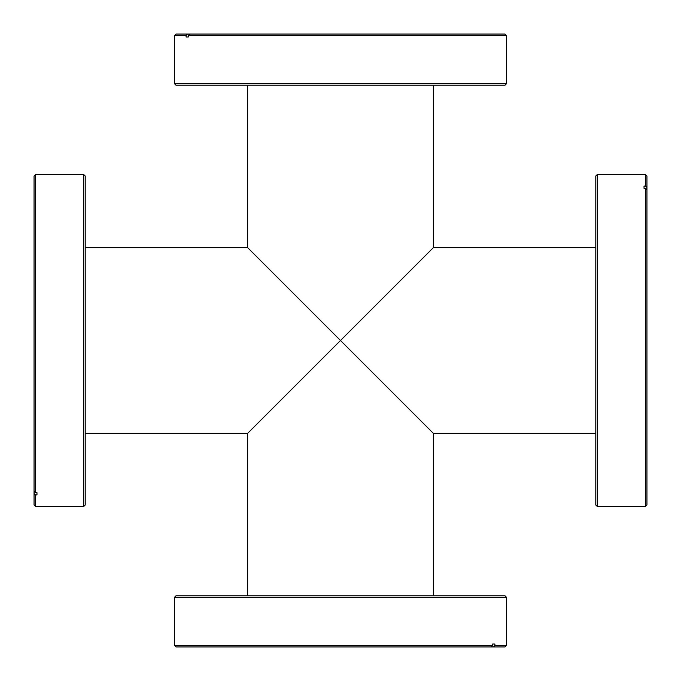 <?xml version="1.0" encoding="UTF-8"?>
<svg xmlns="http://www.w3.org/2000/svg" width="681" height="681" viewBox="0 0 681 681"><rect width="100%" height="100%" fill="white"/><g stroke="black" fill="none" stroke-linecap="round" stroke-linejoin="round"><path stroke-width="1.02" d="M428.775 252.225L433.337 247.663L595.781 247.663M340.5 340.5L433.337 247.663L340.5 340.5L433.337 433.337L247.663 247.663L340.5 340.5L247.663 433.337L340.5 340.5M595.781 433.337L433.337 433.337L428.775 428.775M247.663 85.219L247.663 247.663L252.225 252.225M252.225 428.775L247.663 433.337L85.219 433.337M85.219 504.987L83.763 506.443L83.763 174.557L85.219 176.013L85.219 504.987M34.05 493.555L35.514 494.908L35.514 506.443L34.05 504.987L34.05 176.013L35.514 174.557L83.763 174.557M35.514 506.443L83.763 506.443M35.514 174.557L35.514 492.669L36.978 492.669L36.978 494.908L36.978 492.669M35.514 494.908L36.978 494.908M35.514 492.669L34.05 491.316M176.013 85.219L174.557 83.763L506.443 83.763L504.987 85.219L176.013 85.219M187.445 34.05L186.092 35.514L174.557 35.514L176.013 34.05L504.987 34.05L506.443 35.514L506.443 83.763M174.557 35.514L174.557 83.763M506.443 35.514L188.331 35.514L188.331 36.978L186.092 36.978L188.331 36.978M186.092 35.514L186.092 36.978M188.331 35.514L189.684 34.05M595.781 176.013L597.237 174.557L597.237 506.443L595.781 504.987L595.781 176.013M646.95 187.445L645.486 186.092L645.486 174.557L646.95 176.013L646.95 504.987L645.486 506.443L597.237 506.443M645.486 174.557L597.237 174.557M645.486 506.443L645.486 188.331L644.022 188.331L644.022 186.092L644.022 188.331M645.486 186.092L644.022 186.092M645.486 188.331L646.95 189.684M504.987 595.781L506.443 597.237L174.557 597.237L176.013 595.781L504.987 595.781M493.555 646.95L494.908 645.486L506.443 645.486L504.987 646.95L176.013 646.95L174.557 645.486L174.557 597.237M506.443 645.486L506.443 597.237M174.557 645.486L492.669 645.486L492.669 644.022L494.908 644.022L492.669 644.022M494.908 645.486L494.908 644.022M492.669 645.486L491.316 646.95M433.337 433.337L433.337 595.781M247.663 247.663L85.219 247.663M433.337 85.219L433.337 247.663M247.663 433.337L247.663 595.781"/></g></svg>
